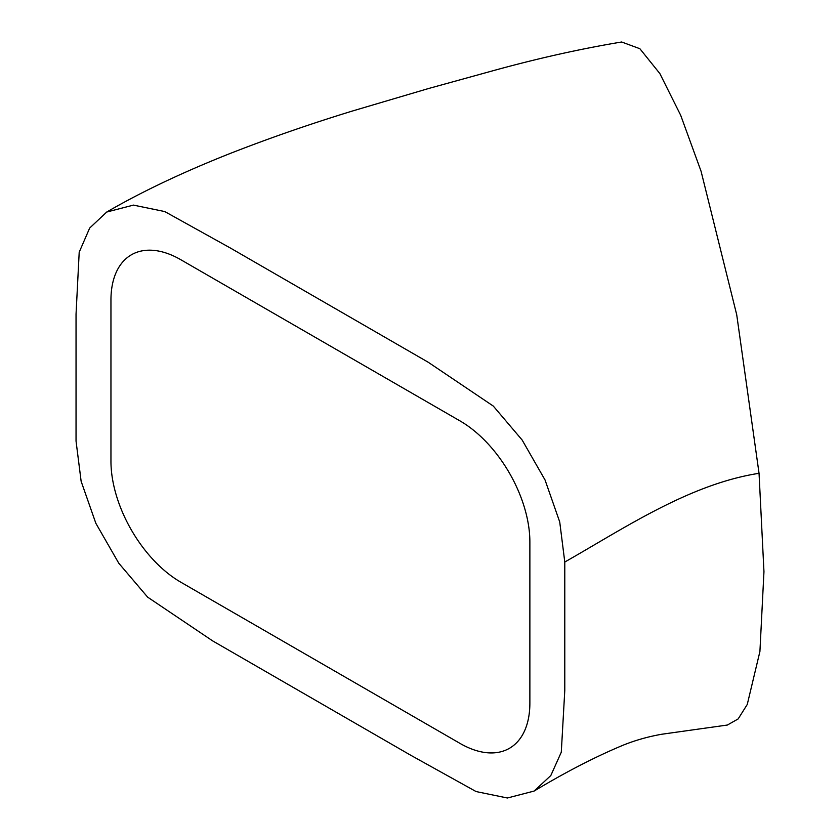 <?xml version="1.0" encoding="UTF-8"?>
<svg xmlns="http://www.w3.org/2000/svg" width="840" height="840" viewBox="0 0 840 840"><rect width="100%" height="100%" fill="white"/><g stroke="black" fill="none" stroke-linecap="round" stroke-linejoin="round"><path stroke-width="1.26" d="M180.768 259.697A98.742 57.005 -120 0 0 131.407 254.793A98.742 57.005 -120 0 0 110.954 300.006L110.954 461.244A98.742 57.005 -120 0 0 180.768 582.173L460.047 743.421A98.742 57.005 -120 0 0 509.418 748.314A98.742 57.005 -120 0 0 529.872 703.101L529.872 541.863A98.742 57.005 -120 0 0 460.047 420.935L180.768 259.697M564.784 562.023L559.734 521.986L545.055 479.997L522.155 440.034L493.3 406.077L428.243 362.26L230.591 248.147L164.745 211.554L133.455 205.107L106.712 212.047L89.67 228.06L79.202 252.21L76.041 314.16L76.041 441.094L81.133 481.299L95.844 523.288L118.776 563.22L147.641 597.146L212.678 640.909L410.277 754.992L476.102 791.564L507.392 798L534.114 791.06L550.82 775.53L561.288 752.199L564.784 690.47L564.784 562.023C624.173 528.329 689.294 484.166 759.045 473.308L763.959 571.694L759.917 651.494L747.264 704.456L738.15 718.935L727.377 725.036L661.92 734.223C648.638 736.544 635.964 740.093 623.889 744.88C596.211 756.336 566.286 771.729 534.114 791.06M106.712 212.047C141.403 191.888 182.416 172.421 229.74 153.636C269.294 138.149 310.401 123.879 353.084 110.817L428.568 88.515L488.775 71.904C535.122 58.979 579.422 49.014 621.674 42L639.87 48.71L659.883 73.605L680.694 115.301L701.085 171.308L736.732 314.811L759.045 473.308"/></g></svg>
